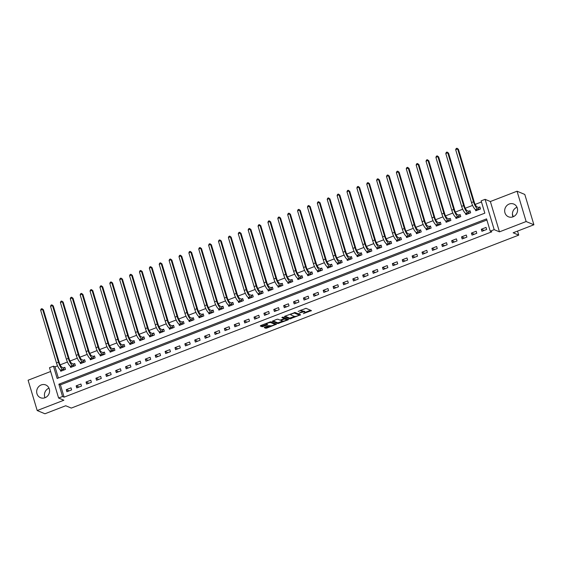 <?xml version="1.0" encoding="UTF-8"?>
<svg xmlns="http://www.w3.org/2000/svg" width="562" height="562" viewBox="0 0 562 562"><rect width="100%" height="100%" fill="white"/><g stroke="black" fill="none" stroke-linecap="round" stroke-linejoin="round"><path stroke-width="0.84" d="M302.208 311.341A2.775 0.703 163.3 0 1 304.161 311.25L304.618 311.439A2.775 0.703 163.3 0 1 304.794 311.601L305.04 312.416A2.775 0.703 163.3 0 1 303.354 313.624L311.432 310.596L305.953 308.313L298.12 311.439A2.775 0.703 163.3 0 1 301.576 310.884L302.033 311.074A2.775 0.703 163.3 0 1 302.208 311.236A2.775 0.703 163.3 0 1 300.522 312.444L299.125 313.153L300.951 312.62A2.775 0.703 163.3 0 1 304.407 312.065L304.864 312.254A2.775 0.703 163.3 0 1 305.04 312.416L310.596 310.252M45.002 397.734A6.899 6.379 112.6 0 1 48.957 388.173A6.899 6.379 112.6 0 1 48.999 388.159M45.037 397.72A6.899 6.379 -67.4 0 0 49.568 391.37A6.899 6.379 -67.4 0 0 45.775 384.97A6.899 6.379 -67.4 0 0 41.209 384.942A6.899 6.379 -67.4 0 0 36.678 391.293A6.899 6.379 -67.4 0 0 40.471 397.699A6.899 6.379 -67.4 0 0 45.037 397.72M513.001 216.834A6.899 6.379 112.6 0 1 516.963 207.266A6.899 6.379 112.6 0 1 516.998 207.252M513.043 216.82A6.899 6.379 -67.4 0 0 517.567 210.462A6.899 6.379 -67.4 0 0 513.773 204.062A6.899 6.379 -67.4 0 0 509.207 204.034A6.899 6.379 -67.4 0 0 504.676 210.385A6.899 6.379 -67.4 0 0 508.469 216.792A6.899 6.379 -67.4 0 0 513.043 216.82M264.702 327.182L264.231 327.611L265.763 328.25L266.845 328.082L276.532 324.162L270.996 321.829L269.915 321.998L260.754 325.538L260.283 325.967L262.145 326.74L267.14 325.054L267.667 324.674L266.69 324.239A2.318 0.583 163.3 0 1 266.543 324.105A2.318 0.583 163.3 0 1 268.271 322.981A2.318 0.583 163.3 0 1 270.842 322.637L274.453 324.141A2.318 0.583 163.3 0 1 274.6 324.274A2.318 0.583 163.3 0 1 272.872 325.398A2.318 0.583 163.3 0 1 270.301 325.749L268.615 325.672L264.702 327.182M62.558 396.498L58.603 398.029L49.505 367.71L53.46 366.178L57.148 378.472L484.83 213.153L481.142 200.859L485.097 199.334L494.188 229.654L490.24 231.179L486.552 218.885L58.87 384.211L62.558 396.498L64.11 397.144L491.792 231.825L490.24 231.179M533.9 224.772L526.144 221.533L517.047 191.213L524.803 194.452L533.9 224.772L513.148 232.787L518.733 235.12L71.29 408.082L65.705 405.75L44.953 413.772L37.197 410.541L63.878 400.228L58.603 398.029M517.047 191.213L490.366 201.526L499.463 231.846L526.144 221.533M499.463 231.846L494.188 229.654M289.901 318.921L300.607 314.783L295.127 312.5L284.892 316.209L284.414 316.638L289.901 318.921L289.655 318.106L294.628 316.427M288.067 319.876L277.832 323.586L272.296 321.253L276.743 319.364L277.825 319.188L280.045 320.115L283.726 318.935L284.196 318.506L281.843 317.509L282.967 317.123L288.538 319.448L288.067 319.876L287.856 319.16M50.643 371.503L28.1 380.221L37.197 410.541M486.889 220.002L60.422 384.858L64.11 397.144M486.053 227.413L481.311 229.247L481.922 231.298L486.671 229.465L486.053 227.413M476.176 231.235L471.427 233.068L472.045 235.113L476.787 233.279L476.176 231.235M466.291 235.049L461.55 236.883L462.161 238.934L466.903 237.101L466.291 235.049M456.407 238.871L451.665 240.705L452.284 242.756L457.025 240.922L456.407 238.871M446.53 242.693L441.781 244.526L442.399 246.57L447.141 244.737L446.53 242.693M436.646 246.514L431.904 248.348L432.515 250.392L437.257 248.559L436.646 246.514M426.762 250.329L422.02 252.162L422.638 254.214L427.38 252.38L426.762 250.329M416.885 254.15L412.136 255.984L412.754 258.035L417.496 256.202L416.885 254.15M407 257.972L402.259 259.806L402.87 261.85L407.612 260.016L407 257.972M397.116 261.794L392.374 263.627L392.993 265.671L397.734 263.838L397.116 261.794M387.239 265.608L382.49 267.442L383.108 269.493L387.85 267.66L387.239 265.608M377.355 269.43L372.613 271.263L373.224 273.315L377.966 271.481L377.355 269.43M367.471 273.251L362.729 275.085L363.347 277.129L368.089 275.296L367.471 273.251M357.594 277.073L352.845 278.907L353.463 280.951L358.205 279.117L357.594 277.073M347.709 280.888L342.968 282.721L343.579 284.772L348.328 282.939L347.709 280.888M337.825 284.709L333.083 286.543L333.702 288.594L338.443 286.76L337.825 284.709M327.948 288.531L323.206 290.364L323.817 292.409L328.559 290.575L327.948 288.531M318.064 292.352L313.322 294.186L313.933 296.23L318.682 294.397L318.064 292.352M308.18 296.167L303.438 298L304.056 300.052L308.798 298.218L308.18 296.167M298.303 299.989L293.561 301.822L294.172 303.873L298.914 302.04L298.303 299.989M288.418 303.81L283.677 305.644L284.288 307.688L289.037 305.854L288.418 303.81M278.534 307.632L273.792 309.465L274.411 311.51L279.152 309.676L278.534 307.632M268.657 311.446L263.915 313.28L264.526 315.331L269.268 313.498L268.657 311.446M258.773 315.268L254.031 317.101L254.642 319.153L259.391 317.319L258.773 315.268M248.896 319.09L244.147 320.923L244.765 322.967L249.507 321.134L248.896 319.09M239.012 322.911L234.27 324.745L234.881 326.789L239.623 324.955L239.012 322.911M229.127 326.726L224.386 328.559L224.997 330.611L229.746 328.777L229.127 326.726M219.25 330.547L214.501 332.381L215.12 334.432L219.861 332.599L219.25 330.547M209.366 334.369L204.624 336.202L205.235 338.247L209.977 336.413L209.366 334.369M199.482 338.191L194.74 340.024L195.358 342.068L200.1 340.235L199.482 338.191M189.605 342.005L184.856 343.839L185.474 345.89L190.216 344.056L189.605 342.005M179.721 345.827L174.979 347.66L175.59 349.712L180.332 347.878L179.721 345.827M169.836 349.648L165.095 351.482L165.713 353.526L170.455 351.693L169.836 349.648M159.959 353.47L155.21 355.303L155.829 357.348L160.57 355.514L159.959 353.47M150.075 357.284L145.333 359.118L145.944 361.169L150.686 359.336L150.075 357.284M140.191 361.106L135.449 362.94L136.067 364.991L140.809 363.157L140.191 361.106M130.314 364.928L125.565 366.761L126.183 368.805L130.925 366.972L130.314 364.928M120.43 368.749L115.688 370.583L116.299 372.627L121.041 370.794L120.43 368.749M110.545 372.564L105.804 374.397L106.422 376.449L111.164 374.615L110.545 372.564M100.668 376.385L95.926 378.219L96.538 380.27L101.279 378.437L100.668 376.385M90.784 380.207L86.042 382.041L86.653 384.085L91.402 382.251L90.784 380.207M80.9 384.029L76.158 385.862L76.776 387.906L81.518 386.073L80.9 384.029M71.023 387.843L66.281 389.677L66.892 391.728L71.634 389.895L71.023 387.843M481.479 201.976L475.178 204.413M472.593 205.411L465.294 208.228M462.716 209.226L455.417 212.05M452.832 213.047L445.533 215.871M442.947 216.869L435.648 219.693M433.07 220.69L425.771 223.507M423.186 224.505L415.887 227.329M413.302 228.327L406.003 231.151M403.425 232.148L396.126 234.972M393.541 235.97L386.242 238.787M383.663 239.784L376.357 242.608M373.779 243.606L366.48 246.43M363.895 247.428L356.596 250.252M354.018 251.249L346.712 254.066M344.134 255.064L336.835 257.888M334.25 258.885L326.951 261.709M324.372 262.707L317.066 265.531M314.488 266.529L307.189 269.346M304.604 270.343L297.305 273.167M294.727 274.165L287.421 276.989M284.843 277.986L277.544 280.81M274.959 281.808L267.66 284.625M265.081 285.622L257.775 288.447M255.197 289.444L247.898 292.268M245.313 293.266L238.014 296.09M235.436 297.087L228.13 299.904M225.552 300.902L218.253 303.726M215.668 304.723L208.369 307.547M205.79 308.545L198.491 311.369M195.906 312.367L188.607 315.184M186.022 316.181L178.723 319.005M176.145 320.003L168.846 322.827M166.261 323.824L158.962 326.648M156.376 327.646L149.078 330.463M146.499 331.461L139.2 334.285M136.615 335.282L129.316 338.106M126.738 339.104L119.432 341.928M116.854 342.925L109.555 345.742M106.97 346.74L99.671 349.564M97.093 350.562L89.787 353.386M87.208 354.383L79.909 357.207M77.324 358.205L70.025 361.022M67.447 362.019L60.141 364.843M57.563 365.841L55.013 366.824L58.364 378.001M475.382 209.493L475.782 210.806L480.524 208.973L479.906 206.928L478.62 207.427M465.505 213.307L465.898 214.628L470.64 212.794L470.029 210.743L468.736 211.242M455.62 217.129L456.014 218.449L460.756 216.616L460.145 214.565L458.852 215.063M445.736 220.95L446.137 222.271L450.879 220.437L450.26 218.386L448.975 218.885M435.859 224.772L436.252 226.086L440.994 224.252L440.383 222.208L439.091 222.707M425.975 228.586L426.368 229.907L431.11 228.074L430.499 226.022L429.206 226.521M416.091 232.408L416.491 233.729L421.233 231.895L420.615 229.844L419.329 230.343M406.214 236.23L406.607 237.55L411.349 235.717L410.738 233.666L409.445 234.164M396.329 240.051L396.723 241.365L401.472 239.531L400.854 237.487L399.561 237.986M386.445 243.866L386.846 245.187L391.588 243.353L390.969 241.302L389.684 241.8M376.568 247.687L376.962 249.008L381.703 247.175L381.092 245.123L379.8 245.622M366.684 251.509L367.077 252.83L371.826 250.996L371.208 248.945L369.922 249.444M356.8 255.331L357.2 256.644L361.942 254.811L361.324 252.767L360.038 253.265M346.923 259.145L347.316 260.466L352.058 258.632L351.447 256.581L350.154 257.08M337.038 262.967L337.432 264.288L342.181 262.454L341.563 260.403L340.277 260.901M327.154 266.788L327.555 268.102L332.297 266.269L331.678 264.224L330.393 264.723M317.277 270.61L317.671 271.924L322.412 270.09L321.801 268.046L320.509 268.545M307.393 274.425L307.786 275.745L312.535 273.912L311.917 271.86L310.631 272.359M297.509 278.246L297.909 279.567L302.651 277.733L302.04 275.682L300.747 276.181M287.632 282.068L288.025 283.381L292.767 281.548L292.156 279.504L290.863 280.002M277.747 285.889L278.148 287.203L282.89 285.37L282.272 283.325L280.986 283.824M267.87 289.704L268.264 291.025L273.006 289.191L272.394 287.14L271.102 287.639M257.986 293.526L258.38 294.846L263.121 293.013L262.51 290.961L261.218 291.46M248.102 297.347L248.502 298.661L253.244 296.827L252.626 294.783L251.34 295.282M238.225 301.169L238.618 302.482L243.36 300.649L242.749 298.605L241.456 299.103M228.341 304.983L228.734 306.304L233.476 304.471L232.865 302.419L231.572 302.918M218.456 308.805L218.857 310.126L223.599 308.292L222.981 306.241L221.695 306.74M208.579 312.627L208.973 313.94L213.715 312.107L213.103 310.062L211.811 310.561M198.695 316.448L199.088 317.762L203.83 315.928L203.219 313.884L201.927 314.383M188.811 320.263L189.211 321.583L193.953 319.75L193.335 317.699L192.049 318.197M178.934 324.084L179.327 325.405L184.069 323.572L183.458 321.52L182.165 322.019M169.05 327.906L169.443 329.22L174.192 327.386L173.574 325.342L172.281 325.841M159.165 331.721L159.566 333.041L164.308 331.208L163.69 329.163L162.404 329.662M149.288 335.542L149.682 336.863L154.424 335.029L153.812 332.978L152.52 333.477M139.404 339.364L139.798 340.684L144.546 338.851L143.928 336.8L142.636 337.298M129.52 343.185L129.92 344.499L134.662 342.665L134.044 340.621L132.758 341.12M119.643 347L120.036 348.321L124.778 346.487L124.167 344.443L122.874 344.942M109.759 350.821L110.152 352.142L114.901 350.309L114.283 348.257L112.997 348.756M99.874 354.643L100.275 355.964L105.017 354.13L104.399 352.079L103.113 352.578M89.997 358.465L90.391 359.778L95.133 357.945L94.521 355.901L93.229 356.399M80.113 362.279L80.507 363.6L85.255 361.766L84.637 359.722L83.352 360.221M70.229 366.101L70.629 367.422L75.371 365.588L74.753 363.537L73.467 364.036M60.352 369.922L60.745 371.243L65.487 369.41L64.876 367.358L63.583 367.857M518.733 235.12L517.525 231.101M513.218 216.742L512.418 214.08M55.013 366.824L53.46 366.178M490.366 201.526L485.097 199.334M60.422 384.858L58.87 384.211M481.311 229.247L484.156 230.434M471.427 233.068L474.272 234.249M461.55 236.883L464.395 238.07M451.665 240.705L454.51 241.892M441.781 244.526L444.626 245.713M431.904 248.348L434.749 249.528M422.02 252.162L424.865 253.35M412.136 255.984L414.981 257.171M402.259 259.806L405.104 260.993M392.374 263.627L395.219 264.807M382.49 267.442L385.342 268.629M372.613 271.263L375.458 272.451M362.729 275.085L365.574 276.272M352.845 278.907L355.697 280.087M342.968 282.721L345.813 283.908M333.083 286.543L335.928 287.73M323.206 290.364L326.051 291.552M313.322 294.186L316.167 295.366M303.438 298L306.283 299.188M293.561 301.822L296.406 303.009M283.677 305.644L286.522 306.831M273.792 309.465L276.637 310.645M263.915 313.28L266.76 314.467M254.031 317.101L256.876 318.289M244.147 320.923L246.992 322.11M234.27 324.745L237.115 325.925M224.386 328.559L227.231 329.746M214.501 332.381L217.346 333.568M204.624 336.202L207.469 337.39M194.74 340.024L197.585 341.204M184.856 343.839L187.701 345.026M174.979 347.66L177.824 348.847M165.095 351.482L167.94 352.669M155.21 355.303L158.055 356.484M145.333 359.118L148.178 360.305M135.449 362.94L138.294 364.127M125.565 366.761L128.417 367.948M115.688 370.583L118.533 371.763M105.804 374.397L108.649 375.585M95.926 378.219L98.772 379.406M86.042 382.041L88.887 383.228M76.158 385.862L79.003 387.042M66.281 389.677L69.126 390.864M302.208 311.236L301.963 310.421A2.775 0.703 163.3 0 0 301.787 310.259L302.033 311.074M300.979 309.992A2.775 0.703 163.3 0 1 301.33 310.069L301.787 310.259M285.004 316.167L289.655 318.106M299.103 314.692L299.771 314.439M298.858 315.359L299.188 315.064L294.376 313.055L292.493 313.617A2.775 0.703 163.3 0 0 290.807 314.818A2.775 0.703 163.3 0 0 290.983 314.98L294.27 316.35A2.775 0.703 163.3 0 0 297.727 315.795L298.858 315.359M298.963 314.334L299.188 315.064M294.734 312.493L298.942 314.242M287.709 319.104L286.627 319.518M282.489 321.12L278.668 322.595L278.914 323.417M272.942 320.832L277.586 322.771L278.668 322.595M283.986 317.811L282.609 317.13M282.349 321.078A2.318 0.583 163.3 0 0 284.927 320.726A2.318 0.583 163.3 0 0 286.648 319.609A2.318 0.583 163.3 0 0 286.501 319.469L284.147 319.111L281.021 320.495L282.349 321.078M286.648 319.609L286.402 318.787A2.318 0.583 163.3 0 0 286.255 318.654L286.501 319.469M284.147 318.211L286.255 318.654M274.6 324.274L274.354 323.459A2.318 0.583 163.3 0 0 274.207 323.326L274.453 324.141M270.842 322.637L270.596 321.815L274.207 323.326M260.873 325.496L262.974 325.749L266.781 324.281M264.814 327.14L266.599 327.26L270.42 325.784M274.572 324.176L275.64 323.761M478.431 207.42L477.054 206.844A4.419 1.257 -111.1 0 1 474.272 202.102L458.423 149.288L457.651 148.965L473.492 201.779A6.632 1.89 68.9 0 0 477.665 208.895L479.049 209.471L478.431 207.42L480.06 207.441M455.677 149.731L456.182 148.53L456.969 148.227L457.651 148.965L455.677 149.731L471.518 202.545A6.632 1.89 68.9 0 0 475.691 209.661L477.068 210.307M456.969 148.227L458.423 149.288M468.553 211.242L467.17 210.666A4.419 1.257 -111.1 0 1 464.388 205.924L448.546 153.11L447.766 152.787L463.615 205.601A6.632 1.89 68.9 0 0 467.781 212.717L469.165 213.293L468.553 211.242L470.176 211.256M445.792 153.552L446.298 152.351L447.085 152.049L447.766 152.787L445.792 153.552L461.634 206.366A6.632 1.89 68.9 0 0 465.807 213.476L467.184 214.129M447.085 152.049L448.546 153.11M458.669 215.063L457.285 214.487A4.419 1.257 -111.1 0 1 454.51 209.745L438.662 156.931L437.889 156.608L453.731 209.422A6.632 1.89 68.9 0 0 457.904 216.532L459.287 217.108L458.669 215.063L460.299 215.077M435.908 157.367L436.414 156.173L437.208 155.864L437.889 156.608L435.908 157.367L451.757 210.181A6.632 1.89 68.9 0 0 455.923 217.297L457.306 217.951M437.208 155.864L438.662 156.931M448.785 218.885L447.408 218.309A4.419 1.257 -111.1 0 1 444.626 213.56L428.778 160.746L428.005 160.423L443.847 213.237A6.632 1.89 68.9 0 0 448.019 220.353L449.403 220.929L448.785 218.885L450.415 218.899M426.031 161.189L426.537 159.994L427.324 159.685L428.005 160.423L426.031 161.189L441.873 214.003A6.632 1.89 68.9 0 0 446.045 221.119L447.422 221.772M427.324 159.685L428.778 160.746M438.908 222.7L437.524 222.123A4.419 1.257 -111.1 0 1 434.742 217.382L418.901 164.568L418.121 164.245L433.969 217.058A6.632 1.89 68.9 0 0 438.135 224.175L439.519 224.751L438.908 222.7L440.538 222.721M416.147 165.01L416.653 163.809L417.447 163.507L418.121 164.245L416.147 165.01L431.988 217.824A6.632 1.89 68.9 0 0 436.161 224.94L437.545 225.587M417.447 163.507L418.901 164.568M429.024 226.521L427.64 225.945A4.419 1.257 -111.1 0 1 424.865 221.203L409.017 168.389L408.244 168.066L424.085 220.88A6.632 1.89 68.9 0 0 428.258 227.996L429.642 228.572L429.024 226.521L430.654 226.535M406.263 168.825L406.769 167.631L407.562 167.328L408.244 168.066L406.263 168.825L422.111 221.646A6.632 1.89 68.9 0 0 426.277 228.755L427.661 229.408M407.562 167.328L409.017 168.389M419.14 230.343L417.763 229.767A4.419 1.257 -111.1 0 1 414.981 225.025L399.132 172.211L398.36 171.881L414.208 224.702A6.632 1.89 68.9 0 0 418.374 231.811L419.758 232.387L419.14 230.343L420.769 230.357M396.386 172.646L396.891 171.452L397.678 171.143L398.36 171.881L396.386 172.646L412.227 225.46A6.632 1.89 68.9 0 0 416.4 232.577L417.777 233.23M397.678 171.143L399.132 172.211M409.262 234.164L407.879 233.588A4.419 1.257 -111.1 0 1 405.097 228.839L389.255 176.025L388.475 175.702L404.324 228.516A6.632 1.89 68.9 0 0 408.497 235.633L409.874 236.209L409.262 234.164L410.892 234.178M386.501 176.468L387.007 175.274L387.801 174.965L388.475 175.702L386.501 176.468L402.35 229.282A6.632 1.89 68.9 0 0 406.516 236.398L407.9 237.052M387.801 174.965L389.255 176.025M399.378 237.979L397.994 237.403A4.419 1.257 -111.1 0 1 395.219 232.661L379.371 179.847L378.598 179.524L394.44 232.338A6.632 1.89 68.9 0 0 398.613 239.454L399.996 240.03L399.378 237.979L401.008 238M376.617 180.29L377.123 179.088L377.917 178.786L378.598 179.524L376.617 180.29L392.466 233.104A6.632 1.89 68.9 0 0 396.639 240.22L398.015 240.866M377.917 178.786L379.371 179.847M389.494 241.8L388.117 241.224A4.419 1.257 -111.1 0 1 385.335 236.483L369.487 183.669L368.714 183.345L384.563 236.159A6.632 1.89 68.9 0 0 388.728 243.276L390.112 243.852L389.494 241.8L391.124 241.815M366.74 184.104L367.246 182.91L368.033 182.608L368.714 183.345L366.74 184.104L382.582 236.925A6.632 1.89 68.9 0 0 386.754 244.034L388.131 244.688M368.033 182.608L369.487 183.669M379.617 245.622L378.233 245.046A4.419 1.257 -111.1 0 1 375.451 240.304L359.61 187.49L358.83 187.16L374.678 239.981A6.632 1.89 68.9 0 0 378.851 247.09L380.228 247.666L379.617 245.622L381.247 245.636M356.856 187.926L357.362 186.732L358.156 186.422L358.83 187.16L356.856 187.926L372.704 240.74A6.632 1.89 68.9 0 0 376.87 247.856L378.254 248.509M358.156 186.422L359.61 187.49M369.733 249.444L368.349 248.868A4.419 1.257 -111.1 0 1 365.574 244.119L349.726 191.305L348.953 190.982L364.794 243.796A6.632 1.89 68.9 0 0 368.967 250.912L370.351 251.488L369.733 249.444L371.363 249.458M346.972 191.747L347.478 190.553L348.271 190.244L348.953 190.982L346.972 191.747L362.82 244.561A6.632 1.89 68.9 0 0 366.993 251.678L368.37 252.331M348.271 190.244L349.726 191.305M359.856 253.258L358.472 252.682A4.419 1.257 -111.1 0 1 355.69 247.94L339.841 195.126L339.069 194.803L354.917 247.617A6.632 1.89 68.9 0 0 359.083 254.734L360.467 255.31L359.856 253.258L361.478 253.279M337.095 195.569L337.6 194.368L338.387 194.066L339.069 194.803L337.095 195.569L352.936 248.383A6.632 1.89 68.9 0 0 357.109 255.499L358.486 256.146M338.387 194.066L339.841 195.126M349.971 257.08L348.588 256.504A4.419 1.257 -111.1 0 1 345.806 251.762L329.964 198.948L329.184 198.625L345.033 251.439A6.632 1.89 68.9 0 0 349.206 258.555L350.583 259.131L349.971 257.08L351.601 257.094M327.21 199.384L327.716 198.189L328.51 197.887L329.184 198.625L327.21 199.384L343.059 252.205A6.632 1.89 68.9 0 0 347.225 259.314L348.609 259.967M328.51 197.887L329.964 198.948M340.087 260.901L338.703 260.325A4.419 1.257 -111.1 0 1 335.928 255.584L320.08 202.763L319.307 202.439L335.149 255.26A6.632 1.89 68.9 0 0 339.322 262.37L340.705 262.946L340.087 260.901L341.717 260.916M317.326 203.205L317.832 202.011L318.626 201.702L319.307 202.439L317.326 203.205L333.175 256.019A6.632 1.89 68.9 0 0 337.348 263.135L338.724 263.789M318.626 201.702L320.08 202.763M330.21 264.723L328.826 264.147A4.419 1.257 -111.1 0 1 326.044 259.398L310.203 206.584L309.423 206.261L325.272 259.075A6.632 1.89 68.9 0 0 329.437 266.191L330.821 266.767L330.21 264.723L331.833 264.737M307.449 207.027L307.955 205.833L308.742 205.523L309.423 206.261L307.449 207.027L323.291 259.841A6.632 1.89 68.9 0 0 327.463 266.957L328.84 267.61M308.742 205.523L310.203 206.584M320.326 268.538L318.942 267.962A4.419 1.257 -111.1 0 1 316.16 263.22L300.319 210.406L299.539 210.083L315.387 262.897A6.632 1.89 68.9 0 0 319.56 270.013L320.937 270.589L320.326 268.538L321.956 268.552M297.565 210.848L298.071 209.647L298.865 209.345L299.539 210.083L297.565 210.848L313.413 263.662A6.632 1.89 68.9 0 0 317.579 270.779L318.963 271.425M298.865 209.345L300.319 210.406M310.442 272.359L309.058 271.783A4.419 1.257 -111.1 0 1 306.283 267.041L290.435 214.227L289.662 213.904L305.503 266.718A6.632 1.89 68.9 0 0 309.676 273.834L311.06 274.411L310.442 272.359L312.072 272.373M287.681 214.663L288.194 213.469L288.98 213.167L289.662 213.904L287.681 214.663L303.529 267.484A6.632 1.89 68.9 0 0 307.702 274.593L309.079 275.247M288.98 213.167L290.435 214.227M300.565 276.181L299.181 275.605A4.419 1.257 -111.1 0 1 296.399 270.863L280.557 218.042L279.778 217.719L295.626 270.54A6.632 1.89 68.9 0 0 299.792 277.649L301.176 278.225L300.565 276.181L302.187 276.195M277.804 218.485L278.309 217.29L279.096 216.981L279.778 217.719L277.804 218.485L293.645 271.298A6.632 1.89 68.9 0 0 297.818 278.415L299.195 279.068M279.096 216.981L280.557 218.042M290.68 280.002L289.297 279.426A4.419 1.257 -111.1 0 1 286.515 274.678L270.673 221.864L269.901 221.54L285.742 274.354A6.632 1.89 68.9 0 0 289.915 281.471L291.292 282.047L290.68 280.002L292.31 280.017M267.919 222.306L268.425 221.112L269.219 220.803L269.901 221.54L267.919 222.306L283.768 275.12A6.632 1.89 68.9 0 0 287.934 282.236L289.318 282.89M269.219 220.803L270.673 221.864M280.796 283.817L279.419 283.241A4.419 1.257 -111.1 0 1 276.637 278.499L260.789 225.685L260.016 225.362L275.858 278.176A6.632 1.89 68.9 0 0 280.031 285.292L281.414 285.868L280.796 283.817L282.426 283.831M258.042 226.128L258.548 224.926L259.335 224.624L260.016 225.362L258.042 226.128L273.884 278.942A6.632 1.89 68.9 0 0 278.057 286.058L279.433 286.704M259.335 224.624L260.789 225.685M270.919 287.639L269.535 287.063A4.419 1.257 -111.1 0 1 266.753 282.321L250.912 229.507L250.132 229.184L265.981 281.998A6.632 1.89 68.9 0 0 270.146 289.114L271.53 289.69L270.919 287.639L272.542 287.653M248.158 229.942L248.664 228.748L249.451 228.439L250.132 229.184L248.158 229.942L264 282.756A6.632 1.89 68.9 0 0 268.172 289.873L269.549 290.526M249.451 228.439L250.912 229.507M261.035 291.46L259.651 290.884A4.419 1.257 -111.1 0 1 256.869 286.142L241.028 233.321L240.255 232.998L256.096 285.812A6.632 1.89 68.9 0 0 260.269 292.928L261.646 293.505L261.035 291.46L262.665 291.474M238.274 233.764L238.78 232.57L239.574 232.261L240.255 232.998L238.274 233.764L254.122 286.578A6.632 1.89 68.9 0 0 258.288 293.694L259.672 294.348M239.574 232.261L241.028 233.321M251.151 295.282L249.774 294.706A4.419 1.257 -111.1 0 1 246.992 289.957L231.144 237.143L230.371 236.82L246.212 289.634A6.632 1.89 68.9 0 0 250.385 296.75L251.769 297.326L251.151 295.282L252.781 295.296M228.397 237.585L228.903 236.384L229.689 236.082L230.371 236.82L228.397 237.585L244.238 290.399A6.632 1.89 68.9 0 0 248.411 297.516L249.788 298.169M229.689 236.082L231.144 237.143M241.274 299.096L239.89 298.52A4.419 1.257 -111.1 0 1 237.108 293.778L221.266 240.965L220.487 240.641L236.335 293.455A6.632 1.89 68.9 0 0 240.501 300.572L241.885 301.148L241.274 299.096L242.896 299.11M218.513 241.407L219.018 240.206L219.805 239.904L220.487 240.641L218.513 241.407L234.354 294.221A6.632 1.89 68.9 0 0 238.527 301.337L239.904 301.984M219.805 239.904L221.266 240.965M231.389 302.918L230.006 302.342A4.419 1.257 -111.1 0 1 227.224 297.6L211.382 244.786L210.61 244.463L226.451 297.277A6.632 1.89 68.9 0 0 230.624 304.393L232.008 304.969L231.389 302.918L233.019 302.932M208.628 245.222L209.134 244.027L209.928 243.718L210.61 244.463L208.628 245.222L224.477 298.036A6.632 1.89 68.9 0 0 228.643 305.152L230.027 305.805M209.928 243.718L211.382 244.786M221.505 306.74L220.128 306.164A4.419 1.257 -111.1 0 1 217.346 301.422L201.498 248.601L200.725 248.278L216.567 301.091A6.632 1.89 68.9 0 0 220.74 308.208L222.123 308.784L221.505 306.74L223.135 306.754M198.751 249.043L199.257 247.849L200.044 247.54L200.725 248.278L198.751 249.043L214.593 301.857A6.632 1.89 68.9 0 0 218.766 308.974L220.142 309.627M200.044 247.54L201.498 248.601M211.628 310.561L210.244 309.985A4.419 1.257 -111.1 0 1 207.462 305.236L191.621 252.422L190.841 252.099L206.69 304.913A6.632 1.89 68.9 0 0 210.855 312.029L212.239 312.605L211.628 310.561L213.251 310.575M188.867 252.865L189.373 251.664L190.16 251.362L190.841 252.099L188.867 252.865L204.708 305.679A6.632 1.89 68.9 0 0 208.881 312.795L210.258 313.448M190.16 251.362L191.621 252.422M201.744 314.376L200.36 313.8A4.419 1.257 -111.1 0 1 197.585 309.058L181.737 256.244L180.964 255.921L196.805 308.735A6.632 1.89 68.9 0 0 200.978 315.851L202.362 316.427L201.744 314.376L203.374 314.39M178.983 256.686L179.489 255.485L180.283 255.183L180.964 255.921L178.983 256.686L194.831 309.5A6.632 1.89 68.9 0 0 198.997 316.617L200.381 317.263M180.283 255.183L181.737 256.244M191.86 318.197L190.483 317.621A4.419 1.257 -111.1 0 1 187.701 312.879L171.853 260.065L171.08 259.742L186.921 312.556A6.632 1.89 68.9 0 0 191.094 319.673L192.478 320.249L191.86 318.197L193.49 318.211M169.106 260.501L169.612 259.307L170.398 258.998L171.08 259.742L169.106 260.501L184.947 313.315A6.632 1.89 68.9 0 0 189.12 320.431L190.497 321.085M170.398 258.998L171.853 260.065M181.983 322.019L180.599 321.443A4.419 1.257 -111.1 0 1 177.817 316.694L161.975 263.88L161.196 263.557L177.044 316.371A6.632 1.89 68.9 0 0 181.21 323.487L182.594 324.063L181.983 322.019L183.612 322.033M159.222 264.323L159.727 263.128L160.521 262.819L161.196 263.557L159.222 264.323L175.07 317.137A6.632 1.89 68.9 0 0 179.236 324.253L180.62 324.906M160.521 262.819L161.975 263.88M172.098 325.841L170.715 325.265A4.419 1.257 -111.1 0 1 167.94 320.516L152.091 267.702L151.319 267.379L167.16 320.192A6.632 1.89 68.9 0 0 171.333 327.309L172.717 327.885L172.098 325.841L173.728 325.855M149.337 268.144L149.843 266.943L150.637 266.641L151.319 267.379L149.337 268.144L165.186 320.958A6.632 1.89 68.9 0 0 169.359 328.075L170.736 328.728M150.637 266.641L152.091 267.702M162.214 329.655L160.837 329.079A4.419 1.257 -111.1 0 1 158.055 324.337L142.207 271.523L141.434 271.2L157.283 324.014A6.632 1.89 68.9 0 0 161.449 331.13L162.832 331.706L162.214 329.655L163.844 329.669M139.46 271.966L139.966 270.765L140.753 270.462L141.434 271.2L139.46 271.966L155.302 324.78A6.632 1.89 68.9 0 0 159.475 331.896L160.851 332.542M140.753 270.462L142.207 271.523M152.337 333.477L150.953 332.901A4.419 1.257 -111.1 0 1 148.171 328.159L132.33 275.345L131.55 275.022L147.399 327.836A6.632 1.89 68.9 0 0 151.571 334.952L152.948 335.528L152.337 333.477L153.967 333.491M129.576 275.78L130.082 274.586L130.876 274.277L131.55 275.022L129.576 275.78L145.425 328.594A6.632 1.89 68.9 0 0 149.59 335.711L150.974 336.364M130.876 274.277L132.33 275.345M142.453 337.298L141.069 336.722A4.419 1.257 -111.1 0 1 138.294 331.973L122.446 279.159L121.673 278.836L137.514 331.65A6.632 1.89 68.9 0 0 141.687 338.767L143.071 339.343L142.453 337.298L144.083 337.312M119.692 279.602L120.198 278.408L120.992 278.099L121.673 278.836L119.692 279.602L135.54 332.416A6.632 1.89 68.9 0 0 139.713 339.532L141.09 340.186M120.992 278.099L122.446 279.159M132.569 341.12L131.192 340.544A4.419 1.257 -111.1 0 1 128.41 335.795L112.562 282.981L111.789 282.658L127.637 335.472A6.632 1.89 68.9 0 0 131.803 342.588L133.187 343.164L132.569 341.12L134.199 341.134M109.815 283.424L110.321 282.222L111.107 281.92L111.789 282.658L109.815 283.424L125.656 336.238A6.632 1.89 68.9 0 0 129.829 343.354L131.206 344M111.107 281.92L112.562 282.981M122.692 344.935L121.308 344.358A4.419 1.257 -111.1 0 1 118.526 339.617L102.684 286.803L101.905 286.48L117.753 339.293A6.632 1.89 68.9 0 0 121.926 346.41L123.303 346.986L122.692 344.935L124.321 344.949M99.931 287.245L100.436 286.044L101.23 285.742L101.905 286.48L99.931 287.245L115.779 340.059A6.632 1.89 68.9 0 0 119.945 347.175L121.329 347.822M101.23 285.742L102.684 286.803M112.807 348.756L111.424 348.18A4.419 1.257 -111.1 0 1 108.649 343.438L92.8 290.624L92.028 290.301L107.869 343.115A6.632 1.89 68.9 0 0 112.042 350.231L113.426 350.807L112.807 348.756L114.437 348.77M90.046 291.06L90.552 289.866L91.346 289.556L92.028 290.301L90.046 291.06L105.895 343.874A6.632 1.89 68.9 0 0 110.068 350.99L111.445 351.643M91.346 289.556L92.8 290.624M102.93 352.578L101.546 352.002A4.419 1.257 -111.1 0 1 98.764 347.253L82.916 294.439L82.143 294.116L97.992 346.93A6.632 1.89 68.9 0 0 102.158 354.046L103.541 354.622L102.93 352.578L104.553 352.592M80.169 294.881L80.675 293.687L81.462 293.378L82.143 294.116L80.169 294.881L96.011 347.695A6.632 1.89 68.9 0 0 100.184 354.812L101.56 355.465M81.462 293.378L82.916 294.439M93.046 356.399L91.662 355.823A4.419 1.257 -111.1 0 1 88.88 351.074L73.039 298.26L72.259 297.937L88.108 350.751A6.632 1.89 68.9 0 0 92.28 357.868L93.657 358.444L93.046 356.399L94.676 356.413M70.285 298.703L70.791 297.502L71.585 297.2L72.259 297.937L70.285 298.703L86.134 351.517A6.632 1.89 68.9 0 0 90.299 358.633L91.683 359.28M71.585 297.2L73.039 298.26M83.162 360.214L81.778 359.638A4.419 1.257 -111.1 0 1 79.003 354.896L63.155 302.082L62.382 301.759L78.223 354.573A6.632 1.89 68.9 0 0 82.396 361.689L83.78 362.265L83.162 360.214L84.792 360.228M60.401 302.525L60.907 301.323L61.701 301.021L62.382 301.759L60.401 302.525L76.249 355.339A6.632 1.89 68.9 0 0 80.422 362.455L81.799 363.101M61.701 301.021L63.155 302.082M73.285 364.036L71.901 363.459A4.419 1.257 -111.1 0 1 69.119 358.718L53.278 305.904L52.498 305.58L68.346 358.394A6.632 1.89 68.9 0 0 72.512 365.511L73.896 366.087L73.285 364.036L74.908 364.05M50.524 306.339L51.03 305.145L51.816 304.836L52.498 305.58L50.524 306.339L66.365 359.153A6.632 1.89 68.9 0 0 70.538 366.269L71.915 366.923M51.816 304.836L53.278 305.904M63.401 367.857L62.017 367.281A4.419 1.257 -111.1 0 1 59.235 362.532L43.393 309.718L42.614 309.395L58.462 362.209A6.632 1.89 68.9 0 0 62.635 369.325L64.012 369.901L63.401 367.857L65.03 367.871M40.64 310.161L41.145 308.967L41.939 308.657L42.614 309.395L40.64 310.161L56.488 362.975A6.632 1.89 68.9 0 0 60.654 370.091L62.038 370.744M41.939 308.657L43.393 309.718M304.618 311.439L304.864 312.254M304.161 311.25L304.407 312.065M301.33 310.069L301.576 310.884M310.744 310.315L310.962 311.025M299.918 314.495L300.136 315.212M290.73 317.93L290.976 318.752M294.235 312.605L294.376 313.055M277.586 322.771L277.832 323.586M283.95 317.692L284.196 318.506M284.983 318.12L285.229 318.942M280.923 320.01L281.042 320.424M266.929 324.337L267.14 325.054M262.974 325.749L263.22 326.571M261.899 325.925L262.145 326.74M275.787 323.824L276.005 324.541M266.599 327.26L266.845 328.082M265.517 327.435L265.763 328.25M477.665 208.895L475.691 209.661M473.492 201.779L471.518 202.545M467.781 212.717L465.807 213.476M463.615 205.601L461.634 206.366M457.904 216.532L455.923 217.297M453.731 209.422L451.757 210.181M448.019 220.353L446.045 221.119M443.847 213.237L441.873 214.003M438.135 224.175L436.161 224.94M433.969 217.058L431.988 217.824M428.258 227.996L426.277 228.755M424.085 220.88L422.111 221.646M418.374 231.811L416.4 232.577M414.208 224.702L412.227 225.46M408.497 235.633L406.516 236.398M404.324 228.516L402.35 229.282M398.613 239.454L396.639 240.22M394.44 232.338L392.466 233.104M388.728 243.276L386.754 244.034M384.563 236.159L382.582 236.925M378.851 247.09L376.87 247.856M374.678 239.981L372.704 240.74M368.967 250.912L366.993 251.678M364.794 243.796L362.82 244.561M359.083 254.734L357.109 255.499M354.917 247.617L352.936 248.383M349.206 258.555L347.225 259.314M345.033 251.439L343.059 252.205M339.322 262.37L337.348 263.135M335.149 255.26L333.175 256.019M329.437 266.191L327.463 266.957M325.272 259.075L323.291 259.841M319.56 270.013L317.579 270.779M315.387 262.897L313.413 263.662M309.676 273.834L307.702 274.593M305.503 266.718L303.529 267.484M299.792 277.649L297.818 278.415M295.626 270.54L293.645 271.298M289.915 281.471L287.934 282.236M285.742 274.354L283.768 275.12M280.031 285.292L278.057 286.058M275.858 278.176L273.884 278.942M270.146 289.114L268.172 289.873M265.981 281.998L264 282.756M260.269 292.928L258.288 293.694M256.096 285.812L254.122 286.578M250.385 296.75L248.411 297.516M246.212 289.634L244.238 290.399M240.501 300.572L238.527 301.337M236.335 293.455L234.354 294.221M230.624 304.393L228.643 305.152M226.451 297.277L224.477 298.036M220.74 308.208L218.766 308.974M216.567 301.091L214.593 301.857M210.855 312.029L208.881 312.795M206.69 304.913L204.708 305.679M200.978 315.851L198.997 316.617M196.805 308.735L194.831 309.5M191.094 319.673L189.12 320.431M186.921 312.556L184.947 313.315M181.21 323.487L179.236 324.253M177.044 316.371L175.07 317.137M171.333 327.309L169.359 328.075M167.16 320.192L165.186 320.958M161.449 331.13L159.475 331.896M157.283 324.014L155.302 324.78M151.571 334.952L149.59 335.711M147.399 327.836L145.425 328.594M141.687 338.767L139.713 339.532M137.514 331.65L135.54 332.416M131.803 342.588L129.829 343.354M127.637 335.472L125.656 336.238M121.926 346.41L119.945 347.175M117.753 339.293L115.779 340.059M112.042 350.231L110.068 350.99M107.869 343.115L105.895 343.874M102.158 354.046L100.184 354.812M97.992 346.93L96.011 347.695M92.28 357.868L90.299 358.633M88.108 350.751L86.134 351.517M82.396 361.689L80.422 362.455M78.223 354.573L76.249 355.339M72.512 365.511L70.538 366.269M68.346 358.394L66.365 359.153M62.635 369.325L60.654 370.091M58.462 362.209L56.488 362.975M298.977 314.277L299.223 315.099M290.568 314.017L290.807 314.818M284.007 317.741L284.253 318.563M280.881 320.024L281.021 320.495M266.325 323.389L266.543 324.105"/></g></svg>
